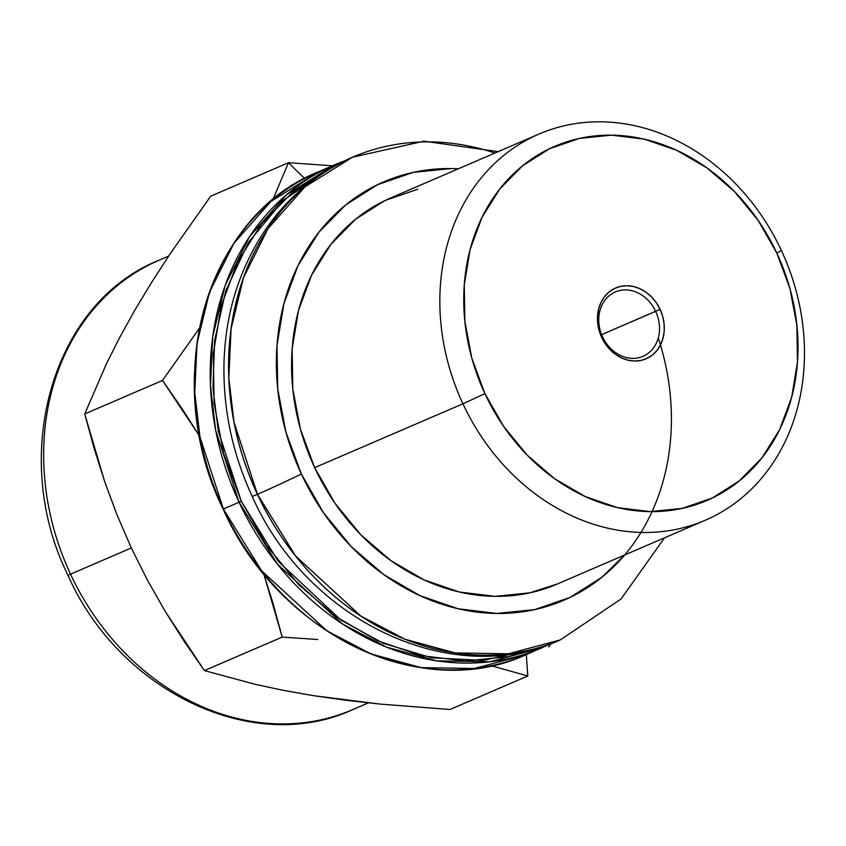 <?xml version="1.0" encoding="UTF-8"?>
<svg xmlns="http://www.w3.org/2000/svg" width="846" height="846" viewBox="0 0 846 846"><rect width="100%" height="100%" fill="white"/><g stroke="black" fill="none" stroke-linecap="round" stroke-linejoin="round"><path stroke-width="1.27" d="M354.072 709.033A244.674 205.61 -113.3 0 1 70.535 574.148L131.331 547.954L70.535 574.148A244.674 205.61 66.7 0 0 352.655 709.657C252.764 755.838 118.916 690.992 67.923 575.164L70.535 574.148L67.923 575.164C8.989 456.269 51.722 302.815 159.048 260.23A244.674 205.61 66.7 0 0 70.535 574.148A244.674 205.61 -113.3 0 1 157.631 260.854M199.624 327.941L162.517 380.446L84.737 413.958L104.629 481.49L117.023 514.897L131.289 547.859L147.553 580.367L165.435 611.764L204.404 670.592L282.194 637.091L263.751 573.842L273.078 603.579L282.194 637.091L204.404 670.592L255.08 684.287L283.177 690.304L313.506 695.666L379.759 704.052L450.009 709.498L527.798 675.986L526.297 654.582L527.798 675.986L491.188 665.728L527.798 675.986L450.009 709.498L379.759 704.052L346.014 700.277L313.506 695.666L283.177 690.304L255.08 684.287L204.404 670.592L184.46 641.754L165.435 611.764L147.553 580.367L131.289 547.859L117.023 514.897L104.629 481.49L93.917 447.682L84.737 413.958L106.162 364.383L119.423 337.988L134.715 310.366L151.698 282.226L170.152 253.8L210.665 196.219L288.454 162.707L272.824 199.825M317.726 639.502L282.194 637.091L317.726 639.502M182.599 409.485L199.519 436.018L162.517 380.446L182.599 409.485M304.571 178.506L288.454 162.707L304.571 178.506M538.987 134.059L390.715 197.932A210.242 176.677 66.7 0 0 314.659 467.658L462.931 403.796A210.242 176.677 -113.3 0 1 538.987 134.059A210.242 176.677 -113.3 0 1 781.387 250.501L776.84 253.123A192.719 161.946 -113.3 0 1 712.311 498.019A192.719 161.946 -113.3 0 1 484.917 393.644L462.931 403.796A210.242 176.677 66.7 0 0 710.989 517.646A210.242 176.677 66.7 0 0 781.387 250.501A210.242 176.677 -113.3 0 1 705.331 520.227A210.242 176.677 -113.3 0 1 462.931 403.796L314.659 467.658A210.242 176.677 66.7 0 0 557.07 584.1L705.331 520.227M655.671 311.36A35.035 29.441 66.7 0 0 614.333 292.388A35.035 29.441 66.7 0 0 602.595 336.909L601.686 337.438A38.546 32.391 -113.3 0 1 614.598 288.465A38.546 32.391 -113.3 0 1 660.07 309.329L601.622 334.646L655.671 311.36A35.035 29.441 -113.3 0 1 643.002 356.314A35.035 29.441 -113.3 0 1 602.595 336.909A35.035 29.441 -113.3 0 1 615.275 291.955A35.035 29.441 -113.3 0 1 655.671 311.36L660.07 309.329A38.546 32.391 -113.3 0 1 647.169 358.313A38.546 32.391 -113.3 0 1 601.686 337.438L602.595 336.909A35.035 29.441 66.7 0 0 643.943 355.891A35.035 29.441 66.7 0 0 655.671 311.36M551.328 643.499L526.402 654.54L474.373 668.488L421.107 667.621L370.95 653.926L326.916 630.82L261.541 570.701L223.397 508.985A262.799 220.838 66.7 0 0 526.402 654.54C421.752 703.29 278.408 634.394 223.133 509.091C159.439 380.362 205.694 216.132 318.466 171.823A262.799 220.838 66.7 0 0 223.397 508.985L239.09 502.228L223.397 508.985L199.984 437.044L194.76 392.512L197.033 343.455L209.427 292.356L233.919 243.31L270.91 201.454L318.466 171.823L334.159 165.065L286.614 194.696L249.623 236.542L225.121 285.599L212.727 336.687L210.453 385.755L215.677 430.276L239.09 502.228L277.234 563.933L342.619 624.052L386.643 647.169L436.8 660.863L490.077 661.731L542.106 647.772A262.799 220.838 -113.3 0 1 239.09 502.228L241.29 501.213L239.09 502.228A262.799 220.838 -113.3 0 1 334.159 165.065A262.799 220.838 -113.3 0 1 343.592 161.3L334.159 165.065M534.609 648.893L483.447 660.366L431.714 657.818L383.365 643.32L341.065 620.181L278.228 561.3L241.29 501.213L223.577 453.234L214.133 403.447L213.329 353.755L221.208 306.072L237.451 262.239L261.435 223.926L292.251 192.613L328.195 169.75L283.061 200.544L248.417 242.474L225.787 290.728L214.62 340.504L212.959 388.113L218.342 431.28L241.29 501.213L266.606 545.533L298.553 584.491L335.894 616.586L377.2 640.602L420.874 655.597L465.247 661.001L508.615 656.612L534.64 648.882M560.39 639.862L508.361 653.81L455.106 652.943L404.948 639.248L360.925 616.142L295.561 556.034L257.417 494.328A35.003 0.666 155 0 1 252.203 496.359A35.003 0.666 -25 0 0 257.417 494.328A262.757 220.806 66.7 0 0 560.39 639.862A262.757 220.806 66.7 0 0 560.401 639.851A262.757 220.806 -113.3 0 1 257.459 494.318L295.592 556.012L360.956 616.131L404.98 639.238L455.137 652.932L508.404 653.799L560.39 639.862C450.781 690.23 306.548 620.065 252.203 496.369C232.407 453.519 223.006 409.104 224 363.124C224.698 336.951 228.98 311.867 236.859 287.873C257.988 226.157 296.523 182.609 352.475 157.219A262.757 220.806 66.7 0 0 257.417 494.328L234.004 422.387L228.78 377.876L231.064 328.819L243.447 277.731L267.949 228.684L304.93 186.839L352.486 157.208A262.757 220.806 66.7 0 1 352.496 157.208L304.972 186.829L267.981 228.663L243.489 277.721L231.095 328.798L228.822 377.855L234.046 422.376L257.459 494.318A35.003 0.666 -25 0 0 301.388 474.046A35.003 0.666 155 0 1 257.459 494.318A262.757 220.806 -113.3 0 1 352.507 157.197A262.757 220.806 -113.3 0 1 494.942 153.031M658.262 337.977A227.754 191.397 -113.3 0 1 557.673 602.754A227.754 191.397 -113.3 0 1 301.388 474.046L285.927 432.19L277.7 388.748L277.002 345.401L283.865 303.799L298.035 265.549L318.963 232.121L345.855 204.795L377.654 184.64L413.155 172.404L450.992 168.566L458.321 168.809A227.754 191.397 -113.3 0 0 301.388 474.046L323.479 512.718L351.354 546.706L383.925 574.709L419.965 595.658L458.077 608.75L496.792 613.456L534.63 609.628L570.13 597.392L601.929 577.226L624.676 554.976M417.829 189.218L385.057 200.513L355.701 219.125L330.881 244.346L311.561 275.204L298.479 310.503L292.145 348.901L292.79 388.927L300.393 429.028L314.659 467.658L335.048 503.359L360.777 534.735L390.852 560.581L424.11 579.922L459.293 591.999L495.026 596.345L529.956 592.813L557.503 583.909M776.84 253.123L789.921 288.549L796.89 325.298L797.482 361.982L791.676 397.186L779.684 429.546L761.971 457.834L739.224 480.951L712.311 498.019L682.267 508.372L650.257 511.608L617.495 507.621L585.252 496.549L554.754 478.825L527.195 455.127L503.613 426.363L484.917 393.644L471.835 358.228L464.866 321.469L464.274 284.785L470.09 249.591L482.083 217.221L499.796 188.933L522.542 165.816L549.445 148.759L579.489 138.406L611.51 135.159L644.261 139.156L676.514 150.228L707.002 167.952L734.571 191.651L758.153 220.404L776.84 253.123L781.387 250.501A210.242 176.677 66.7 0 0 533.329 136.64A210.242 176.677 66.7 0 0 462.931 403.796L484.917 393.644A192.719 161.946 -113.3 0 1 549.445 148.759A192.719 161.946 -113.3 0 1 776.84 253.123M660.07 309.329L656.337 302.794L651.621 297.041L646.101 292.304L640.01 288.75L633.559 286.54L627.002 285.737L620.604 286.392L614.598 288.465L609.215 291.87L604.668 296.491L601.125 302.149L598.725 308.631L597.562 315.664L597.678 323.003L599.074 330.352L601.686 337.438L605.429 343.984L610.146 349.736L615.655 354.474L621.757 358.017L628.208 360.237L634.754 361.031L641.162 360.385L647.169 358.313L652.552 354.897L657.099 350.276L660.641 344.618L663.042 338.146L664.205 331.103L664.089 323.764L662.693 316.415L660.07 309.329M272.803 199.868L288.454 162.707L332.467 165.795L288.454 162.707L210.665 196.219L170.152 253.8L151.698 282.226L134.715 310.366L119.423 337.988L106.162 364.383L84.737 413.958L162.517 380.446L199.36 328.333M551 643.658L548.673 646.968M368.38 702.878L352.655 709.657M560.422 639.84L621.101 598.947L664.522 537.813M498.167 151.646L423.92 141.197L352.475 157.219M168.597 256.116L159.048 260.23"/></g></svg>
